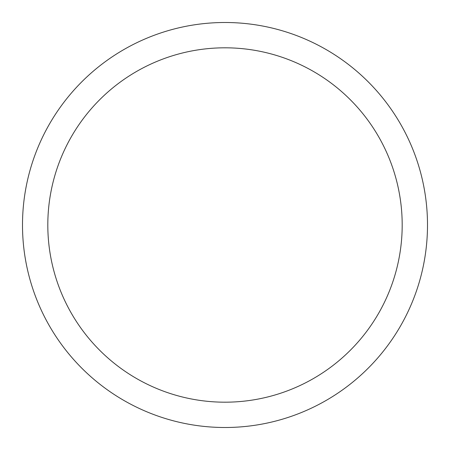 <?xml version="1.0" encoding="UTF-8"?>
<svg xmlns="http://www.w3.org/2000/svg" width="450" height="450" viewBox="0 0 450 450"><rect width="100%" height="100%" fill="white"/><g stroke="black" fill="none" stroke-linecap="round" stroke-linejoin="round"><path stroke-width="0.67" d="M225 22.5A202.5 202.5 0 0 1 427.5 225A202.5 202.5 0 0 1 225 427.5A202.5 202.5 0 0 1 22.5 225A202.5 202.5 0 0 1 225 22.5M225 402.188A177.188 177.188 0 0 1 47.812 225A177.188 177.188 0 0 1 225 47.812A177.188 177.188 0 0 1 402.188 225A177.188 177.188 0 0 1 225 402.188"/></g></svg>
